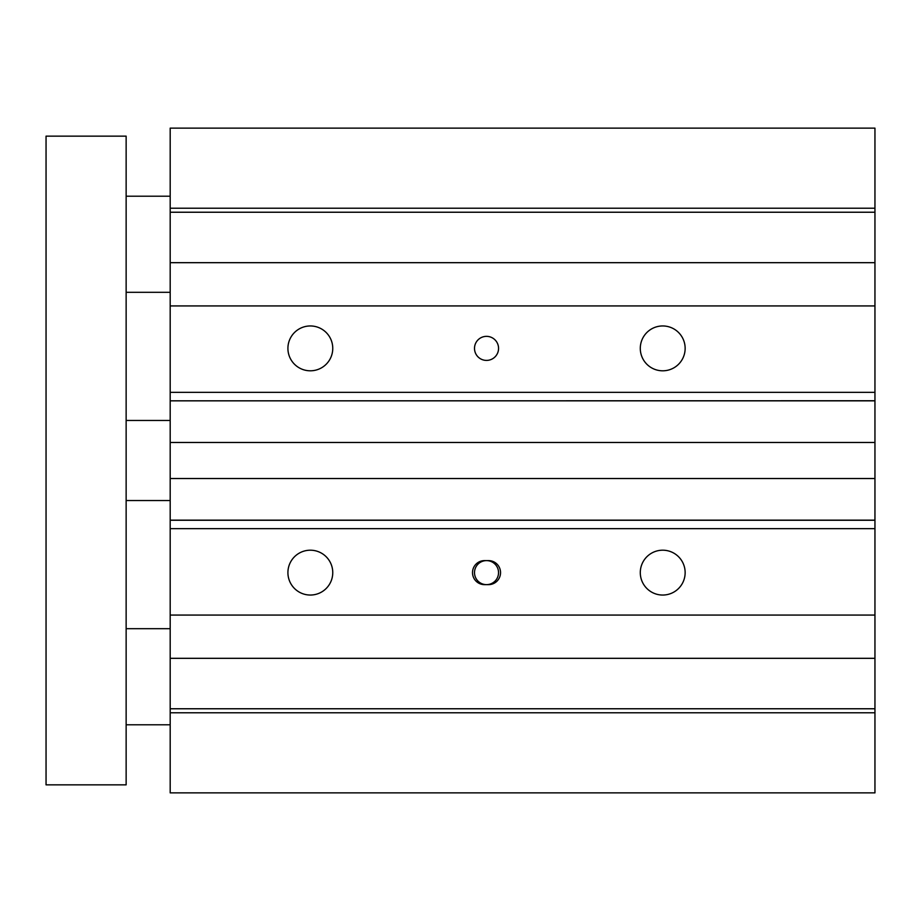 <?xml version="1.0" encoding="UTF-8"?>
<svg xmlns="http://www.w3.org/2000/svg" width="921" height="921" viewBox="0 0 921 921"><rect width="100%" height="100%" fill="white"/><g stroke="black" fill="none" stroke-linecap="round" stroke-linejoin="round"><path stroke-width="1.38" d="M874.95 208.227L874.95 128.134L170.189 128.134L170.189 208.227L874.95 208.227L874.95 400.831L170.189 400.831L874.95 400.75M874.95 520.169L874.95 528.654L170.189 528.654L170.189 520.169L874.95 520.169L874.95 400.831M170.189 528.654L170.189 792.866L874.95 792.866L874.95 528.654M170.189 400.75L170.189 392.346L874.95 392.346M170.189 520.25L874.95 520.25M170.189 208.227L170.189 305.933L874.95 305.933M170.189 305.933L170.189 392.346M287.916 348.38A22.426 22.426 0 0 1 321.544 328.958A22.426 22.426 0 0 1 321.544 367.801A22.426 22.426 0 0 1 287.916 348.38M640.291 348.38A22.426 22.426 0 0 1 673.93 328.958A22.426 22.426 0 0 1 673.93 367.801A22.426 22.426 0 0 1 640.291 348.38M474.511 348.38A12.008 12.008 0 0 1 492.539 337.972A12.008 12.008 0 0 1 492.539 358.787A12.008 12.008 0 0 1 474.511 348.38M170.189 615.067L874.95 615.067M640.291 572.62A22.426 22.426 0 0 1 673.93 553.199A22.426 22.426 0 0 1 673.93 592.042A22.426 22.426 0 0 1 640.291 572.62M287.916 572.62A22.426 22.426 0 0 1 321.544 553.199A22.426 22.426 0 0 1 321.544 592.042A22.426 22.426 0 0 1 287.916 572.62M484.527 560.613L488.533 560.613A12.008 12.008 0 0 1 500.54 572.62A12.008 12.008 0 0 1 488.533 584.639L484.527 584.639A12.008 12.008 0 0 1 472.508 572.62A12.008 12.008 0 0 1 484.527 560.613M486.53 584.639A12.008 12.008 0 0 0 498.537 572.62A12.008 12.008 0 0 0 486.53 560.613A12.008 12.008 0 0 0 474.511 572.62A12.008 12.008 0 0 0 486.53 584.639M170.189 708.767L874.95 708.767M170.189 712.773L874.95 712.773M170.189 658.319L874.95 658.319M170.189 400.831L170.189 520.169M170.189 478.517L874.95 478.517M170.189 442.483L874.95 442.483M170.189 262.681L874.95 262.681M170.189 212.233L874.95 212.233M126.142 724.792L170.189 724.792M126.142 292.314L170.189 292.314M126.142 500.54L170.189 500.54M126.142 136.147L46.05 136.147L46.05 784.853L126.142 784.853L126.142 136.147M126.142 628.686L170.189 628.686M126.142 196.208L170.189 196.208M126.142 420.46L170.189 420.46"/></g></svg>
